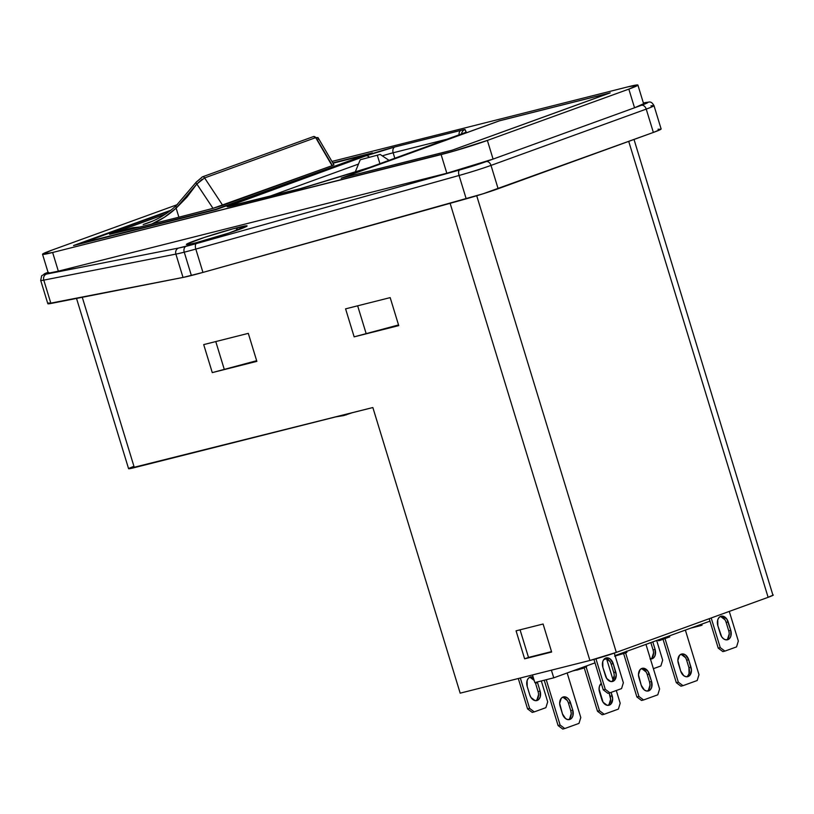 <?xml version="1.0" encoding="UTF-8"?>
<svg xmlns="http://www.w3.org/2000/svg" width="814" height="814" viewBox="0 0 814 814"><rect width="100%" height="100%" fill="white"/><g stroke="black" fill="none" stroke-linecap="round" stroke-linejoin="round"><path stroke-width="1.22" d="M237.729 227.594A31.766 1.608 163 0 1 247.029 226.089A31.766 1.608 163 0 1 227.655 233.445A31.766 1.608 163 0 1 195.736 242.816L228.988 233.008L247.1 225.905L233.038 228.815L204.477 237.403L186.813 244.037L186.365 244.505L188.94 244.363L195.736 242.816A31.766 1.608 163 0 1 186.518 244.587A31.766 1.608 163 0 1 203.368 237.769A31.766 1.608 163 0 1 237.729 227.594L235.785 230.708L237.729 227.594M147.995 222.955A162.047 115.232 70.1 0 1 143.193 224.532L152.656 221.093L143.193 224.532A162.047 115.232 70.1 0 0 147.995 222.955C158.282 219.21 167.633 213.492 176.038 205.8L176.139 208.18L196.835 184.015L187.037 197.059L176.139 208.18L178.897 217.196A605.931 30.657 -17 0 0 213.003 208.333L196.835 184.015L204.599 177.93L315.679 137.637A2.442 1.74 -109.9 0 0 313.634 136.528L202.564 176.811A2.442 1.74 70.1 0 1 204.599 177.93L315.679 137.637L332.061 165.68L222.71 205.342L204.599 177.93A2.442 1.74 -109.9 0 0 202.564 176.811L313.634 136.528A2.442 1.74 70.1 0 1 315.679 137.637L332.061 165.68L213.003 208.333A605.931 30.657 163 0 1 178.897 217.196L176.129 208.15L164.499 217.196L151.75 224.033L178.897 217.196L139.682 227.065A605.931 30.657 163 0 1 109.625 234.32L165.618 214.011L109.625 234.32A605.931 30.657 -17 0 0 139.682 227.065L132.713 227.686L109.625 234.32L132.713 227.686L139.682 227.065L148.402 224.878M686.67 676.79A7.814 5.484 75.9 0 0 688.949 667.724L686.67 660.256L688.949 667.724L690.974 667.215A7.814 5.484 -104.1 0 1 687.718 676.668A7.814 5.484 -104.1 0 1 680.636 670.96L678.357 663.491A7.814 5.484 -104.1 0 1 681.247 654.151L679.436 655.443L677.879 660.5L680.636 670.96L683.77 675.691L685.937 676.709L688.095 676.556L689.896 675.274L691.452 670.217L688.695 659.747L685.561 655.016L683.394 654.008L681.247 654.151A7.814 5.484 -104.1 0 1 681.613 654.039A7.814 5.484 -104.1 0 1 688.695 659.747L686.67 660.256A7.814 5.484 75.9 0 0 680.636 654.436M647.272 691.076A7.814 5.484 75.9 0 0 649.541 682.02L647.262 674.552L649.541 682.02L651.576 681.511A7.814 5.484 -104.1 0 1 648.32 690.964A7.814 5.484 -104.1 0 1 641.239 685.256L638.959 677.787A7.814 5.484 -104.1 0 1 641.839 668.447L640.038 669.729L638.471 674.786L641.239 685.256L644.362 689.987L646.54 690.994L648.687 690.852L650.488 689.56L651.678 687.331L651.576 681.511L648.025 671.326L643.986 668.294L641.839 668.447A7.814 5.484 -104.1 0 1 642.215 668.335A7.814 5.484 -104.1 0 1 649.287 674.043L647.262 674.552A7.814 5.484 75.9 0 0 641.229 668.732M568.457 719.668A7.814 5.484 75.9 0 0 570.736 710.602L568.457 703.133L570.736 710.602L572.771 710.093A7.814 5.484 -104.1 0 1 569.515 719.545A7.814 5.484 -104.1 0 1 562.433 713.837L560.154 706.369A7.814 5.484 -104.1 0 1 563.034 697.028L561.233 698.32L559.666 703.377L562.433 713.837L565.557 718.569L567.734 719.586L569.881 719.434L571.682 718.152L572.873 715.923L572.771 710.093L569.22 699.908L567.358 697.893L565.181 696.886L563.034 697.028A7.814 5.484 -104.1 0 1 563.41 696.916A7.814 5.484 -104.1 0 1 570.482 702.624L568.457 703.133A7.814 5.484 75.9 0 0 562.423 697.313M726.159 622.435L728.723 630.84L726.159 622.435L728.184 621.927L730.758 630.321A7.814 5.484 -104.1 0 1 727.492 639.784A7.814 5.484 -104.1 0 1 720.421 634.075L717.846 625.671A7.814 5.484 -104.1 0 1 720.736 616.33L718.935 617.612L717.745 619.841L717.846 625.671L721.682 636.792L723.544 638.807L725.722 639.814L727.869 639.672L729.67 638.38L730.85 636.151L730.758 630.321L726.922 619.21L722.883 616.178L720.736 616.33A7.814 5.484 -104.1 0 1 721.102 616.218A7.814 5.484 -104.1 0 1 728.184 621.927L726.159 622.435A7.814 5.484 75.9 0 0 720.125 616.615M535.795 700.671A7.814 5.484 75.9 0 0 538.074 691.605L535.51 683.211L538.074 691.605L540.109 691.096A7.814 5.484 -104.1 0 1 536.853 700.559A7.814 5.484 -104.1 0 1 529.772 694.851L527.197 686.446A7.814 5.484 -104.1 0 1 530.087 677.106A7.814 5.484 -104.1 0 1 530.463 676.994A7.814 5.484 -104.1 0 1 533.201 677.258L530.087 677.106L528.286 678.388L527.106 680.616L527.197 686.446L529.772 694.851L531.033 697.567L535.073 700.589L537.22 700.437L539.021 699.155L540.211 696.926L540.109 691.096L537.535 682.702L535.51 683.211A7.814 5.484 75.9 0 0 535.256 682.478M537.291 681.969A7.814 5.484 -104.1 0 1 537.535 682.702L537.291 681.969M534.137 680.341A7.814 5.484 75.9 0 0 529.476 677.39M611.182 664.143L613.746 672.537L611.182 664.143L613.207 663.634L615.771 672.028A7.814 5.484 -104.1 0 1 612.515 681.491A7.814 5.484 -104.1 0 1 605.443 675.783L602.869 667.378A7.814 5.484 -104.1 0 1 605.758 658.038L603.947 659.32L602.767 661.548L602.869 667.378L606.705 678.5L610.734 681.521L612.891 681.369L614.692 680.087L616.259 675.03L613.207 663.634L610.083 658.902L607.905 657.885L605.758 658.038A7.814 5.484 -104.1 0 1 606.125 657.926A7.814 5.484 -104.1 0 1 613.207 663.634L611.182 664.143A7.814 5.484 75.9 0 0 605.148 658.312M48.728 272.456L48.24 272.965L49.013 273.077L58.343 271.154L446.825 173.25L493.081 159.096L462.973 169.027L196.337 243.59A39.092 1.974 163 0 1 186.05 246.337A4.884 3.429 75.9 0 0 184.249 252.177A43.976 2.228 -17 0 0 195.818 249.084A4.884 2.096 -105.6 0 1 196.337 243.59L178.622 248.046L46.52 274.074L43.946 274.287L48.138 272.252M658.048 129.233L660.846 129.304L653.367 132.438L483.15 193.763L202.951 272.415L195.818 249.084A43.976 2.228 163 0 1 184.249 252.177L191.382 275.508A43.976 2.228 -17 0 0 202.951 272.415L183.028 277.442L47.833 303.714A29.324 1.486 -17 0 0 50.926 303.469L43.793 280.128A29.324 1.486 163 0 1 40.7 280.392A29.324 1.486 -17 0 0 43.793 280.128L175.885 254.1L183.028 277.442A43.976 2.228 -17 0 0 191.382 275.508L184.249 252.177A43.976 2.228 163 0 1 175.885 254.1L183.028 277.442L50.926 303.469L43.793 280.128L175.885 254.1A43.976 2.228 -17 0 0 184.249 252.177A4.884 3.429 -104.1 0 1 186.05 246.337A39.092 1.974 163 0 1 178.622 248.046A4.884 4.375 78.9 0 0 175.885 254.1A4.884 4.375 -101.1 0 1 178.622 248.046L46.52 274.074A4.884 4.375 78.9 0 0 43.793 280.128A4.884 4.375 -101.1 0 1 46.52 274.074A24.43 1.231 163 0 1 48.036 272.293L41.646 275.743L40.7 280.392L47.833 303.724M313.522 136.559A2.442 1.74 70.1 0 1 313.634 136.528A2.442 1.74 -109.9 0 0 313.512 136.559L202.442 176.852A2.442 1.74 70.1 0 1 202.564 176.811A2.442 1.74 -109.9 0 0 202.452 176.852A2.442 1.74 70.1 0 0 201.699 177.513L196.723 181.787A2.442 1.333 -146.8 0 0 196.215 182.153A2.442 1.333 33.2 0 0 196.835 184.015A2.442 1.333 -146.8 0 1 196.215 182.153L176.058 205.789M215.954 209.249L365.16 155.128L332.997 163.238L365.16 155.128L215.954 209.249L80.83 243.305L215.954 209.249A2.442 1.709 75.9 0 0 215.262 209.819A2.442 1.709 -104.1 0 1 215.954 209.249A2.442 1.74 70.1 0 1 216.85 209.34A2.442 1.74 -109.9 0 0 215.954 209.249M169.78 211.04L80.83 243.305A2.442 1.709 75.9 0 0 80.138 243.874L80.708 243.335A2.442 1.74 70.1 0 1 80.83 243.305L169.78 211.04L79.762 243.966M317.959 137.597L315.679 137.637L318.132 137.8L333.933 164.835L332.061 165.68M709.981 621.153L615.048 655.585L709.981 621.153M606.664 658.628L603.642 659.727L606.664 658.628M595.003 662.861L553.744 677.828L534.829 682.59L532.488 674.938L534.829 682.59L553.744 677.828L551.404 670.176L553.744 677.828L595.003 662.861M372.853 407.539L460.175 693.162L372.853 407.539L128.581 468.671A19.546 0.987 -17 0 0 134.351 467.643L82.275 297.293L134.351 467.643L372.853 407.539M128.856 468.386L133.761 466.361M450.122 203.317L589.896 660.48L460.175 693.162L589.896 660.48A19.546 0.987 -17 0 0 616.32 652.39L476.719 195.747L616.32 652.39L589.896 660.48L450.122 203.317M390.181 297.619L345.584 308.852L354.151 336.854L398.738 325.62L390.181 297.619L345.584 308.852L354.151 336.854L398.738 325.62L390.181 297.619M248.301 333.364L203.703 344.607L212.271 372.608L256.858 361.365L248.301 333.364L203.703 344.607L212.271 372.608L256.858 361.365L248.301 333.364M516.066 630.83L524.623 658.831L551.648 652.014L543.091 624.012L516.066 630.83L524.623 658.831L551.648 652.014L543.091 624.012L516.066 630.83M48.128 303.388L49.074 302.859M645.848 102.483A4.884 4.375 78.9 0 0 645.329 102.615L647.903 102.401L646.865 103.113L634.544 107.784L643.599 103.734A34.208 1.73 -17 0 1 634.544 107.784L486.192 161.589A24.43 1.231 163 0 1 459.584 169.984A4.884 2.096 74.4 0 0 459.065 175.478L466.208 198.82L202.951 272.415L195.818 249.084L459.065 175.478L466.208 198.82A29.324 1.486 -17 0 0 498.137 188.746L491.005 165.405A29.324 1.486 163 0 1 459.065 175.478A29.324 1.486 -17 0 0 491.005 165.405L646.224 109.107L653.367 132.438L498.137 188.746L491.005 165.405A4.884 3.48 -109.9 0 0 486.192 161.589A4.884 3.48 70.1 0 1 491.005 165.405L646.224 109.107L653.367 132.438A29.324 1.486 -17 0 0 661.131 128.978L653.998 105.637A29.324 1.486 163 0 1 646.224 109.107A4.884 3.48 -109.9 0 0 641.422 105.291L493.081 159.096L487.372 140.425A34.208 1.73 163 0 1 441.117 154.589L446.825 173.25L58.343 271.154L52.635 252.482A34.208 1.73 163 0 1 42.532 254.283A34.208 1.73 163 0 1 51.597 250.244L42.542 254.294L52.635 252.482L441.117 154.589L446.825 173.25A34.208 1.73 -17 0 0 493.081 159.096L487.372 140.425L628.835 89.113L634.544 107.784L628.835 89.113L637.891 85.063L627.798 86.874A34.208 1.73 163 0 1 637.901 85.073A34.208 1.73 163 0 1 628.835 89.113L487.372 140.425L451.882 151.679L52.635 252.482L58.343 271.154A34.208 1.73 -17 0 1 48.24 272.955L42.532 254.283M650.915 105.891A29.324 1.486 163 0 1 653.998 105.637C650.63 99.796 648.514 102.808 645.807 102.483A4.884 4.375 -101.1 0 0 645.329 102.615A24.43 1.231 163 0 1 641.422 105.291A4.884 3.48 70.1 0 1 646.224 109.107A29.324 1.486 -17 0 0 653.998 105.647M195.818 249.084L459.065 175.478A4.884 2.096 -105.6 0 1 459.584 169.984L196.337 243.59A4.884 2.096 74.4 0 0 195.818 249.084M627.798 86.874L331.949 161.426L627.798 86.874M177.34 204.629L51.597 250.244L177.34 204.629M216.117 209.605L73.555 245.533L170.787 210.266L73.555 245.533L216.117 209.605L372.436 152.9L216.117 209.605M332.804 162.892L372.436 152.9L332.804 162.892M451.953 150.285L341.147 178.205L499.409 120.798L610.205 92.877L451.953 150.285L341.147 178.205L499.409 120.798L610.205 92.877L451.953 150.285M300.132 188.716L300.132 188.716A4.884 3.429 75.9 0 0 299.928 188.756L360.877 170.299A13.197 0.672 -17 0 0 369.719 167.389L462.728 133.659A13.197 0.672 -17 0 0 466.229 132.092L465.059 129.558A13.197 0.672 -17 0 0 461.162 130.26A4.884 3.429 75.9 0 0 459.106 134.951A4.884 3.429 -104.1 0 1 461.162 130.26L394.953 146.947A4.884 3.429 75.9 0 0 393.142 152.788L394.821 158.272L393.142 152.788A16.616 0.845 163 0 0 382.295 155.85A16.616 0.845 163 0 1 393.142 152.788A4.884 3.429 -104.1 0 1 394.953 146.947L463.99 129.619L465.059 129.558L466.035 132.285L369.719 167.389L301.618 188.329L227.116 206.654L365.873 155.84L394.953 146.947A21.5 1.089 -17 0 0 365.873 155.84L232.804 204.111A21.5 1.089 -17 0 0 233.465 205.515L299.674 188.838A13.197 0.672 -17 0 0 308.679 186.284L360.877 170.309M628.723 141.371L768.121 597.323L616.32 652.39L768.121 597.323A19.546 0.987 -17 0 0 773.3 595.014L768.121 597.323L628.723 141.371M772.852 594.942L634.025 139.459M256.654 360.704L212.271 372.608L256.654 360.704M215.771 341.565L224.135 368.905L215.771 341.565M398.534 324.949L354.151 336.854L398.534 324.949M357.651 305.81L366.015 333.15L357.651 305.81M551.526 651.617L524.623 658.831L528.5 657.427L520.065 629.822L528.5 657.427L551.526 651.617M352.116 412.769L343.762 415.578L335.673 416.9M346.591 414.774L335.734 416.89M662.667 660.123L656.796 640.893L662.667 660.123L660.866 665.964L653.388 668.67L660.866 665.964L662.667 660.123M650.05 658.882L652.197 658.74L654.008 657.447L655.189 655.219L655.087 649.389L652.848 642.083L655.087 649.389A7.814 5.484 -104.1 0 1 651.831 658.852A7.814 5.484 -104.1 0 1 650.417 658.943M650.844 642.653L653.062 649.908L655.087 649.389L653.062 649.908L650.844 642.653M653.54 652.909L651.973 657.956M738.339 641.056L729.273 611.416L738.339 641.056L736.538 646.896L724.908 651.108L720.248 647.618L711.192 617.979L720.248 647.618L718.223 648.127L709.228 618.691L718.223 648.127L722.883 651.617L724.908 651.108L722.883 651.617L718.223 648.127L720.248 647.618L724.908 651.108L736.538 646.896L738.339 641.056M720.858 616.697L724.887 619.719M729.212 633.831L727.645 638.888M547.69 701.831L541.31 680.952L547.69 701.831L545.889 707.671L534.259 711.884L529.609 708.384L520.319 678.011L529.609 708.384L527.574 708.902L518.294 678.52L527.574 708.902L532.234 712.392L534.259 711.884L532.234 712.392L527.574 708.902L529.609 708.384L534.259 711.884L545.889 707.671L547.69 701.831M530.209 677.472L534.249 680.494M538.563 694.607L536.996 699.664M623.361 682.763L614.295 653.103L623.361 682.763L621.56 688.593L609.93 692.816L605.27 689.316L595.96 658.841L605.27 689.316L603.245 689.834L593.945 659.401L603.245 689.834L607.905 693.325L609.93 692.816L607.905 693.325L603.245 689.834L605.27 689.316L609.93 692.816L621.56 688.593L623.361 682.763M605.881 658.404L609.91 661.426M614.224 675.539L612.667 680.596M268.915 196.571L358.475 164.082L268.915 196.571M393.142 152.788L448.219 138.909L393.142 152.788M615.771 672.028L613.746 672.537L615.771 672.028M611.467 681.603A7.814 5.484 75.9 0 0 613.746 672.537M535.51 683.211L537.535 682.702L540.109 691.096L538.074 691.605M730.758 630.321L728.723 630.84L730.758 630.321M726.444 639.896A7.814 5.484 75.9 0 0 728.723 630.84M650.783 658.964A7.814 5.484 75.9 0 0 653.062 649.908M698.992 674.674L685.368 630.087L698.992 674.674L697.191 680.514L682.987 685.663L678.327 682.173L664.997 638.573L678.327 682.173L676.302 682.681L663.034 639.295L676.302 682.681L680.952 686.182L682.987 685.663L680.952 686.182L676.302 682.681L678.327 682.173L682.987 685.663L697.191 680.514L698.992 674.674M681.369 654.517L685.398 657.539M686.67 660.256L688.695 659.747L690.974 667.215L688.949 667.724L689.051 673.554L687.871 675.783M659.594 688.97L645.96 644.373L659.594 688.97L657.793 694.81L643.579 699.959L638.929 696.469L625.61 652.899L638.929 696.469L636.894 696.977L623.636 653.601L636.894 696.977L641.554 700.467L643.579 699.959L641.554 700.467L636.894 696.977L638.929 696.469L643.579 699.959L657.793 694.81L659.594 688.97M641.961 668.813L646.001 671.835M647.262 674.552L649.287 674.043L651.576 681.511L649.541 682.02L650.03 685.022L648.463 690.079M620.187 703.255L616.29 690.506L620.187 703.255L618.386 709.096L604.181 714.254L599.521 710.754L586.1 666.849L599.521 710.754L597.496 711.263L584.137 667.561L597.496 711.263L602.146 714.763L604.181 714.254L602.146 714.763L597.496 711.263L599.521 710.754L604.181 714.254L618.386 709.096L620.187 703.255M613.084 680.026L606.562 658.668L613.084 680.026M601.281 683.394L599.45 686.253L599.073 689.082L603.103 702.258L607.132 705.29L609.289 705.138L611.09 703.856L612.647 698.799L611.121 692.378L612.169 695.797A7.814 5.484 -104.1 0 1 608.913 705.26A7.814 5.484 -104.1 0 1 601.831 699.552L599.552 692.083A7.814 5.484 -104.1 0 1 601.281 683.394M607.865 705.372A7.814 5.484 75.9 0 0 610.144 696.306L609.137 693.019L610.622 699.307L609.065 704.364M580.789 717.551L567.154 672.954L580.789 717.551L578.988 723.392L564.774 728.54L560.113 725.05L546.255 679.71L560.113 725.05L558.089 725.559L544.23 680.219L558.089 725.559L562.749 729.059L564.774 728.54L562.749 729.059L558.089 725.559L560.113 725.05L564.774 728.54L578.988 723.392L580.789 717.551M563.156 697.394L567.195 700.416M568.457 703.133L570.482 702.624L572.771 710.093L570.736 710.602L571.225 713.603L569.658 718.66M610.144 696.306L612.169 695.797L610.144 696.306M701.729 624.145L702.034 625.142L701.729 624.145M700.457 624.613L700.762 625.61L702.034 625.142L700.762 625.61L700.457 624.613M690.74 628.133L700.762 625.61L690.74 628.133M669.423 635.866L669.729 636.863L669.423 635.866M659.767 639.366L660.073 640.364L669.729 636.863L660.073 640.364L659.767 639.366M658.292 639.906L658.546 640.75L660.073 640.364L658.546 640.75L658.292 639.906M657.498 640.191L658.445 640.394L657.498 640.191M649.43 643.029L650.274 642.806M614.611 656.145L625.071 653.103L624.755 652.065L625.071 653.103C627.35 652.258 627.462 652.075 625.396 652.543M615.17 656.064L626.872 652.289M572.486 671.021L576.454 670.024L572.486 671.021M576.505 670.176L583.658 668.08L583.353 667.083L583.658 668.08L582.498 668.498L582.193 667.5L582.498 668.498L579.385 669.291L579.171 668.599L579.385 669.291L577.889 669.83L577.686 669.139L577.889 669.83L576.505 670.176L576.343 669.627L576.505 670.176M583.567 667.775L586.67 666.646L586.456 665.954L586.67 666.646L583.567 667.775M299.928 188.756A4.884 3.429 75.9 0 0 299.674 188.838A4.884 3.429 -104.1 0 1 299.908 188.767L233.689 205.443A4.884 3.429 75.9 0 0 233.465 205.515A4.884 3.429 -104.1 0 1 233.72 205.443M233.933 205.403A4.884 3.429 75.9 0 0 233.689 205.443L229.06 206.522M360.877 170.299L369.475 167.47A4.884 3.48 70.1 0 1 369.719 167.389A4.884 3.48 -109.9 0 0 369.454 167.47A4.884 3.48 -109.9 0 0 369.261 167.562L369.261 167.562M235.694 204.945A4.884 3.48 -109.9 0 0 232.804 204.111A4.884 3.48 70.1 0 1 235.694 204.945M369.281 157.173A4.884 3.48 -109.9 0 0 365.873 155.84A4.884 3.48 70.1 0 1 369.281 157.173M464.702 132.875A4.884 4.884 -24.9 0 1 466.229 132.092A4.884 4.884 155.1 0 0 464.611 132.936M465.059 129.558A4.884 4.884 155.1 0 0 461.599 134.056A4.884 4.884 -24.9 0 1 465.059 129.558M451.933 150.244L341.972 177.951L499.42 120.838L609.381 93.132L451.943 150.285L609.381 93.132L499.42 120.838L341.972 177.951L451.933 150.244M366.066 155.209A2.442 1.74 -109.9 0 0 365.16 155.128A2.442 1.74 70.1 0 1 366.066 155.209M80.037 243.895A2.442 1.74 70.1 0 1 80.708 243.335M332.997 163.227L365.283 155.098A2.442 1.709 75.9 0 0 365.16 155.128A2.442 1.709 -104.1 0 1 365.283 155.098L366.432 155.077M317.501 140.242L332.132 165.12M151.75 224.033A164.489 116.972 -109.9 0 0 176.119 208.15M313.4 136.61A2.442 1.74 -109.9 0 1 313.512 136.559L318.254 138.38M317.918 139.509L317.592 140.089M202.228 179.172L196.835 184.015L213.003 208.333L222.71 205.342L204.599 177.93M360.246 159.758L380.169 154.426L360.246 159.758L355.23 172.029L360.246 159.758L380.169 154.426L360.246 159.758M379.924 163.675L377.36 155.443L379.924 163.675M389.051 160.368L380.169 154.426L389.051 160.368M643.365 102.971L645.807 102.483M637.901 85.073L643.609 103.744M76.526 298.423L128.581 468.671M626.536 651.139L626.892 652.299M464.774 132.875L369.475 167.47M202.442 176.852L196.225 182.133"/></g></svg>
